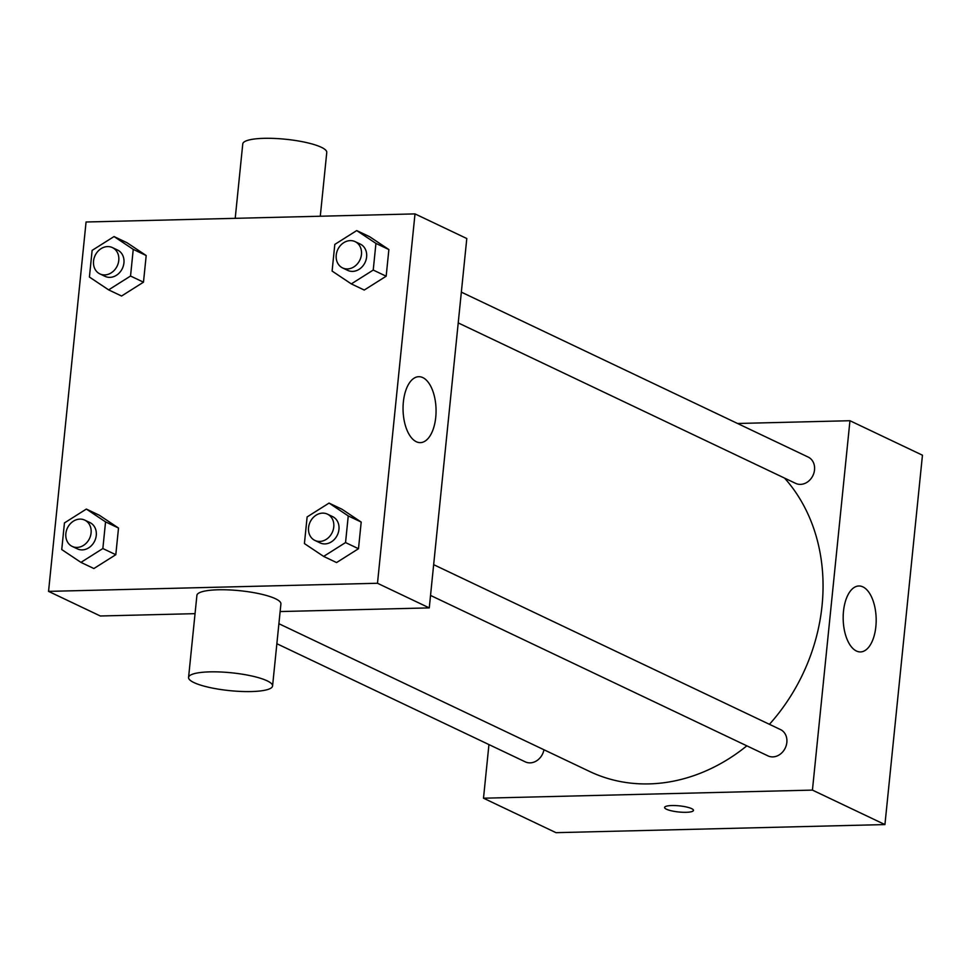 <?xml version="1.0" encoding="UTF-8"?>
<svg xmlns="http://www.w3.org/2000/svg" width="971" height="971" viewBox="0 0 971 971"><rect width="100%" height="100%" fill="white"/><g stroke="black" fill="none" stroke-linecap="round" stroke-linejoin="round"><path stroke-width="1.46" d="M737.572 423.49L849.953 420.722L922.45 455.205L884.933 824.573L555.995 832.669L483.497 798.198L488.947 744.575M461.346 292.137L808.163 457.062A14.565 12.222 115.4 0 1 812.958 475.474A14.565 12.222 115.4 0 1 795.662 483.376L458.215 322.906M276.869 643.724L525.287 761.859A14.565 12.222 -64.6 0 0 543.954 749.758M849.953 420.722L812.436 790.103L483.497 798.198M433.661 564.661L780.49 729.573A14.565 12.222 115.4 0 1 785.272 747.986A14.565 12.222 115.4 0 1 767.976 755.887L430.541 595.429M784.568 478.096A179.417 150.639 115.4 0 1 769.433 724.317M746.845 745.837A179.417 150.639 115.4 0 1 589.676 771.496L278.895 623.71M856.422 651.019A32.978 16.495 -91.4 0 1 843.216 615.286A32.978 16.495 -91.4 0 1 858.862 585.986A32.978 16.495 -91.4 0 1 876.158 618.551A32.978 16.495 -91.4 0 1 860.488 651.929A32.978 16.495 -91.4 0 1 856.422 651.019M812.436 790.103L884.933 824.573M691.595 808.612A14.516 3.083 5.8 0 1 693.476 810.384A14.516 3.083 5.8 0 1 678.729 811.987A14.516 3.083 5.8 0 1 664.601 807.459A14.516 3.083 5.8 0 1 675.5 805.578A14.516 3.083 5.8 0 1 691.595 808.612M664.601 807.447A14.516 3.083 -174.2 0 0 678.729 811.987A14.516 3.083 -174.2 0 0 693.476 810.384M415.005 213.899L377.488 583.268L48.55 591.375L86.067 221.995L415.005 213.899L466.796 238.526L429.267 607.895L280.134 611.56M195.05 613.66L100.329 615.99L48.55 591.375M329.048 503.087L341.986 509.241L361.2 522.07L358.493 548.724L336.573 562.561L323.634 556.407L304.421 543.578L307.127 516.924L329.048 503.087L348.249 515.917L345.542 542.571L323.634 556.407M114.044 236.56L126.983 242.714L146.196 255.531L143.477 282.185L121.569 296.021L108.631 289.868L89.417 277.051L92.124 250.384L114.044 236.56L133.245 249.377L130.539 276.031L108.631 289.868M86.358 509.071L99.309 515.225L118.511 528.042L115.804 554.708L93.884 568.533L80.945 562.379L61.743 549.562L64.45 522.908L86.358 509.071L105.56 521.888L102.853 548.542L80.945 562.379M356.721 230.576L369.672 236.73L388.873 249.559L386.167 276.213L364.259 290.05L351.308 283.896L332.106 271.067L334.813 244.413L356.721 230.576L375.935 243.405L373.228 270.059L351.308 283.896M377.488 583.268L429.267 607.895M422.81 377.598A32.978 16.495 -91.4 0 1 436.015 413.343A32.978 16.495 -91.4 0 1 420.358 442.63A32.978 16.495 -91.4 0 1 403.062 410.065A32.978 16.495 -91.4 0 1 418.744 376.699A32.978 16.495 -91.4 0 1 422.81 377.598M188.568 677.442L196.907 595.369A42.214 8.97 5.8 0 1 239.813 590.708A42.214 8.97 5.8 0 1 280.91 603.901L272.572 685.975A42.214 8.97 5.8 0 1 251.283 691.558A42.214 8.97 5.8 0 1 209.032 687.359A42.214 8.97 5.8 0 1 188.568 677.442A42.214 8.97 5.8 0 1 231.474 672.794A42.214 8.97 5.8 0 1 272.572 685.975M320.284 216.23L326.766 152.447A42.214 8.97 -174.2 0 0 306.314 142.531A42.214 8.97 -174.2 0 0 264.051 138.331A42.214 8.97 -174.2 0 0 242.762 143.914L235.213 218.329M342.581 267.923L347.764 270.387A14.565 12.222 -64.6 0 0 365.06 262.486A14.565 12.222 -64.6 0 0 360.277 244.085L355.095 241.621A14.565 12.222 -64.6 0 0 350.276 240.614A14.565 12.222 -64.6 0 0 336.767 252.254A14.565 12.222 -64.6 0 0 342.581 267.923A14.565 12.222 -64.6 0 0 359.889 260.022A14.565 12.222 -64.6 0 0 355.095 241.621M369.672 236.73L388.873 249.559L386.167 276.213L364.259 290.05M375.935 243.405L388.873 249.559M373.228 270.059L386.167 276.213M314.907 540.434L320.078 542.898A14.565 12.222 -64.6 0 0 337.386 534.997A14.565 12.222 -64.6 0 0 332.592 516.596L327.409 514.132A14.565 12.222 -64.6 0 0 322.603 513.125A14.565 12.222 -64.6 0 0 309.094 524.765A14.565 12.222 -64.6 0 0 314.907 540.434A14.565 12.222 -64.6 0 0 332.203 532.533A14.565 12.222 -64.6 0 0 327.409 514.132M341.986 509.241L361.2 522.07L358.493 548.724L336.573 562.561M348.249 515.917L361.2 522.07M345.542 542.571L358.493 548.724M99.904 273.907L105.074 276.359A14.565 12.222 -64.6 0 0 122.37 268.457A14.565 12.222 -64.6 0 0 117.588 250.057L112.405 247.593A14.565 12.222 -64.6 0 0 107.599 246.585A14.565 12.222 -64.6 0 0 94.09 258.225A14.565 12.222 -64.6 0 0 99.904 273.907A14.565 12.222 -64.6 0 0 117.2 266.005A14.565 12.222 -64.6 0 0 112.405 247.593M126.983 242.714L146.196 255.531L143.477 282.185L121.569 296.021M133.245 249.377L146.196 255.531M130.539 276.031L143.477 282.185M72.218 546.418L77.401 548.882A14.565 12.222 -64.6 0 0 94.697 540.981A14.565 12.222 -64.6 0 0 89.902 522.568L84.732 520.104A14.565 12.222 -64.6 0 0 79.913 519.109A14.565 12.222 -64.6 0 0 66.404 530.736A14.565 12.222 -64.6 0 0 72.218 546.418A14.565 12.222 -64.6 0 0 89.514 538.517A14.565 12.222 -64.6 0 0 84.732 520.104M99.309 515.225L118.511 528.042L115.804 554.708L93.884 568.533M105.56 521.888L118.511 528.042M102.853 548.542L115.804 554.708"/></g></svg>
